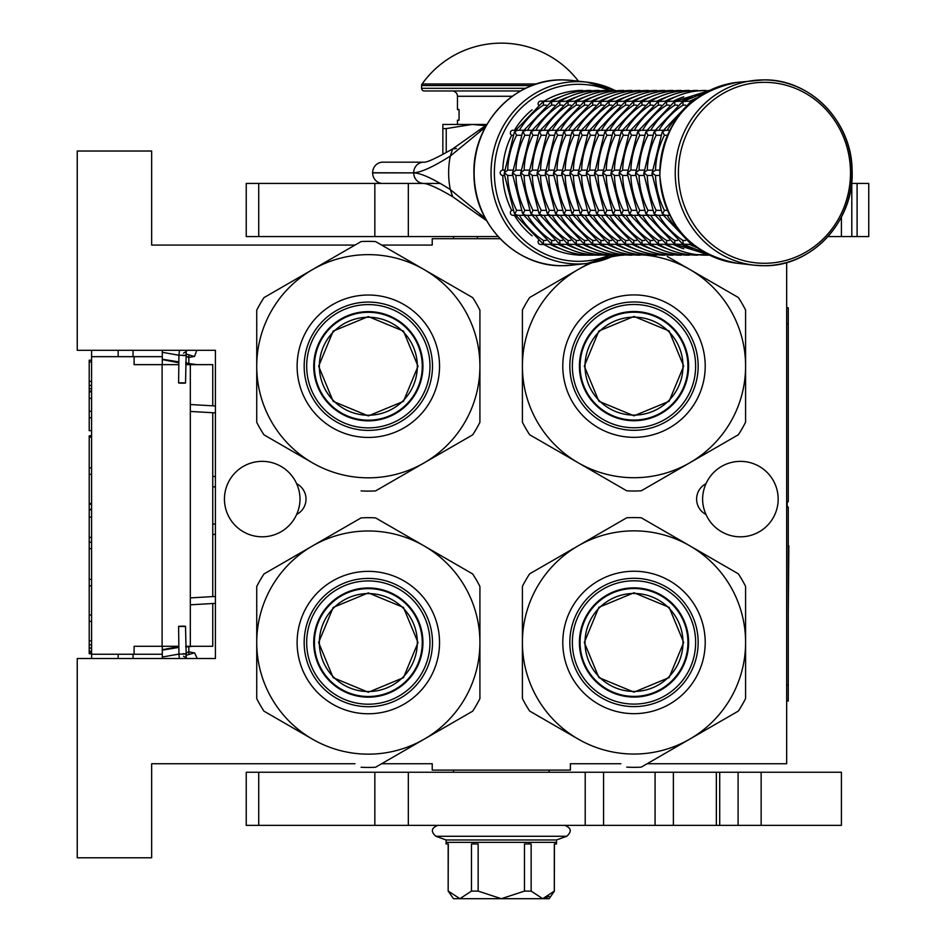 <?xml version="1.0" encoding="UTF-8"?>
<svg xmlns="http://www.w3.org/2000/svg" width="946" height="946" viewBox="0 0 946 946"><rect width="100%" height="100%" fill="white"/><g stroke="black" fill="none" stroke-linecap="round" stroke-linejoin="round"><path stroke-width="1.42" d="M354.998 245.073L151.644 245.073L151.644 151.017L77.253 151.017L77.253 350.292L215.416 350.292L215.416 658.511L77.253 658.511L77.253 857.786L151.644 857.786L151.644 763.729L354.998 763.729M500.079 238.699L432.227 238.699L432.227 245.073L381.664 245.073M647.147 763.729L786.67 763.729L786.67 262.515M381.664 763.729L432.227 763.729L432.227 770.103L570.391 770.103L570.391 763.729L620.86 763.729M740.434 536.82A37.734 37.734 0 0 0 778.168 499.086A37.734 37.734 0 0 0 705.976 483.725C701.483 493.966 701.483 504.206 705.976 514.447A37.734 37.734 0 0 0 740.434 536.82M262.172 461.352A37.734 37.734 0 0 0 224.45 499.086A37.734 37.734 0 0 0 296.642 514.447C301.135 504.206 301.135 493.966 296.642 483.725A37.734 37.734 0 0 0 262.172 461.352M296.642 514.447A17.276 17.276 0 0 0 296.642 483.725M705.976 483.725A17.276 17.276 0 0 0 705.976 514.447M215.416 534.017A10.631 10.631 0 0 1 212.755 534.632M215.416 476.902A10.631 10.631 0 0 0 212.755 476.287M212.755 603.513L212.755 646.284L185.747 646.284M212.755 596.595L212.755 412.74M212.755 405.822L212.755 364.636L185.723 364.636M133.043 356.666L133.043 350.292M133.043 658.511L133.043 654.254M162.274 356.666L91.596 356.666L91.596 654.254L162.274 654.254M91.596 356.666L91.596 350.292L91.596 360.225L89.208 360.225L89.208 361.987L91.596 361.987M91.596 417.754L89.208 417.754L89.208 430.678L91.596 430.678L91.596 435.799L89.208 435.799L89.208 437.147L91.596 437.147M91.596 652.929L89.208 652.929L89.208 653.733L91.596 653.733L91.596 658.511L91.596 654.254M134.107 356.666L134.107 364.636L162.109 364.636L162.109 646.284L134.107 646.284L134.107 654.254M178.818 364.636L162.109 364.636M178.841 646.284L162.109 646.284M91.596 391.892L89.208 391.892L89.208 361.987M91.596 381.38L89.208 381.38M91.596 385.424L89.208 385.424M91.596 388.652L89.208 388.652M91.596 391.076L89.208 391.076M91.596 398.349L89.208 398.349L89.208 391.892M91.596 411.285L89.208 411.285L89.208 398.349M89.208 417.754L89.208 411.285M91.596 467.856L89.208 467.856L89.208 437.147M91.596 474.324L89.208 474.324L89.208 467.856M91.596 503.414L89.208 503.414L89.208 474.324M91.596 509.882L89.208 509.882L89.208 503.414M91.596 517.155L89.208 517.155L89.208 509.882M91.596 537.363L89.208 537.363L89.208 517.155M91.596 542.212L89.208 542.212L89.208 537.363M91.596 579.378L89.208 579.378L89.208 542.212M91.596 548.668L89.208 548.668M91.596 585.846L89.208 585.846L89.208 579.378M91.596 614.947L89.208 614.947L89.208 585.846M91.596 640.809L89.208 640.809L89.208 614.947M91.596 644.841L89.208 644.841L89.208 640.809M91.596 648.081L89.208 648.081L89.208 644.841M91.596 651.309L89.208 651.309L89.208 648.081M89.208 652.929L89.208 651.309M91.596 621.404L89.208 621.404M89.208 509.326L91.596 509.326M162.274 658.511L162.274 646.284M162.274 364.636L162.274 350.292M188.845 654.502L188.845 646.284M188.845 364.636L188.845 354.833M477.399 238.699L477.399 236.571M181.419 626.524C186.232 626.394 186.669 626.264 182.732 626.134C177.919 626.264 177.481 626.394 181.419 626.524L178.617 626.37L178.924 653.958L181.715 654.112C186.528 653.982 186.965 653.852 183.027 653.721M183.536 656.228L186.244 657.801L185.522 626.299L182.732 626.134M194.557 652.929L193.611 653.071L194.557 652.929L197.288 658.511L194.557 652.929L188.845 651.818M162.274 650.139L178.853 647.431M185.759 647.005L192.984 646.284M162.274 657.044L178.924 654.076M185.83 653.662L188.845 651.392M162.274 649.748L178.841 646.579M181.419 382.799C186.232 382.929 186.669 383.071 182.732 383.201C177.919 383.071 177.481 382.929 181.419 382.799L178.617 382.964L178.924 355.377L181.715 355.211C186.528 355.341 186.965 355.483 183.027 355.613M183.536 353.106L186.244 351.534L185.522 383.035L182.732 383.201M194.557 356.394L193.611 356.264L194.557 356.394L196.792 350.292L194.557 356.394L188.845 357.505M162.274 359.196L178.853 361.904M185.759 362.33L188.845 364.115M162.274 352.29L178.924 355.247M185.83 355.672L188.845 357.943M162.274 359.586L178.841 362.756M185.747 363.169L197.135 364.636M368.325 317.253A48.979 48.979 0 0 1 417.316 366.232A48.979 48.979 0 0 1 368.325 415.223A48.979 48.979 0 0 1 319.346 366.232A48.979 48.979 0 0 1 368.325 317.253M422.271 366.232A53.934 53.934 0 0 0 368.325 312.298A53.934 53.934 0 0 0 314.391 366.232A53.934 53.934 0 0 1 368.325 312.298A53.934 53.934 0 0 1 422.271 366.232A53.934 53.934 0 0 1 368.325 420.178A53.934 53.934 0 0 1 314.391 366.232M318.636 366.232L333.193 331.1L368.325 316.555L403.457 331.1L418.014 366.232L403.457 401.364L368.325 415.921L333.193 401.364L318.636 366.232M422.791 366.232A54.466 54.466 0 0 0 368.325 311.766A54.466 54.466 0 0 0 313.859 366.232A54.466 54.466 0 0 1 368.325 311.766A54.466 54.466 0 0 1 422.791 366.232A54.466 54.466 0 0 1 368.325 420.71A54.466 54.466 0 0 1 313.859 366.232A54.466 54.466 0 0 0 368.325 420.71A54.466 54.466 0 0 0 422.791 366.232M361.076 490.903A124.884 124.884 0 0 0 375.586 490.903L424.127 462.878A111.593 111.593 0 0 0 479.918 366.232L479.918 422.283A124.884 124.884 0 0 1 472.669 434.853L424.127 462.878A111.593 111.593 0 0 1 312.535 462.878L263.993 434.853A124.884 124.884 0 0 1 256.733 422.283L256.733 366.232A111.593 111.593 0 0 1 312.535 269.586L361.076 241.573A124.884 124.884 0 0 1 375.586 241.573L472.669 297.612A124.884 124.884 0 0 1 479.918 310.182L479.918 366.232A111.593 111.593 0 0 0 312.535 269.586L263.993 297.612A124.884 124.884 0 0 0 256.733 310.182L256.733 366.232A111.593 111.593 0 0 0 312.535 462.878L310.832 461.896M479.918 334.175L479.918 340.288M479.918 364.127L479.918 368.195M479.918 392.283L479.918 399.437M304.174 366.232A64.162 64.162 0 0 0 368.325 430.395A64.162 64.162 0 0 0 432.488 366.232A64.162 64.162 0 0 0 368.325 302.081A64.162 64.162 0 0 0 304.174 366.232M297.115 366.232A71.21 71.21 0 0 1 368.325 295.022A71.21 71.21 0 0 1 439.535 366.232A71.21 71.21 0 0 1 368.325 437.442A71.21 71.21 0 0 1 297.115 366.232M451.892 446.843L446.607 449.906M425.948 461.825L422.436 463.859M401.577 475.897L395.369 479.48M289.973 449.858L283.776 446.276M256.733 398.301L256.733 392.188M256.733 368.337L256.733 364.281M256.733 340.193L256.733 333.027M284.758 285.621L290.055 282.57M310.714 270.639L314.226 268.617M335.085 256.567L341.281 252.996M396.35 253.563L401.648 256.614M422.306 268.546L425.818 270.568M446.678 282.618L452.886 286.189M368.325 304.588A61.644 61.644 0 0 0 306.681 366.232A61.644 61.644 0 0 0 368.325 427.876A61.644 61.644 0 0 0 429.969 366.232A61.644 61.644 0 0 0 368.325 304.588M368.325 311.636A54.596 54.596 0 0 1 422.933 366.232A54.596 54.596 0 0 1 368.325 420.84A54.596 54.596 0 0 1 313.729 366.232A54.596 54.596 0 0 1 368.325 311.636M368.325 593.58A48.979 48.979 0 0 1 417.316 642.559A48.979 48.979 0 0 1 368.325 691.55A48.979 48.979 0 0 1 319.346 642.559A48.979 48.979 0 0 1 368.325 593.58M422.271 642.559A53.934 53.934 0 0 0 368.325 588.625A53.934 53.934 0 0 0 314.391 642.559A53.934 53.934 0 0 1 368.325 588.625A53.934 53.934 0 0 1 422.271 642.559A53.934 53.934 0 0 1 368.325 696.504A53.934 53.934 0 0 1 314.391 642.559M318.636 642.559L333.193 607.427L368.325 592.882L403.457 607.427L418.014 642.559L403.457 677.703L368.325 692.247L333.193 677.703L318.636 642.559M422.791 642.559A54.466 54.466 0 0 0 368.325 588.093A54.466 54.466 0 0 0 313.859 642.559A54.466 54.466 0 0 1 368.325 588.093A54.466 54.466 0 0 1 422.791 642.559A54.466 54.466 0 0 1 368.325 697.036A54.466 54.466 0 0 1 313.859 642.559A54.466 54.466 0 0 0 368.325 697.036A54.466 54.466 0 0 0 422.791 642.559M361.076 767.23A124.884 124.884 0 0 0 375.586 767.23L424.127 739.204A111.593 111.593 0 0 0 479.918 642.559L479.918 698.609A124.884 124.884 0 0 1 472.669 711.179L424.127 739.204A111.593 111.593 0 0 1 312.535 739.204L263.993 711.179A124.884 124.884 0 0 1 256.733 698.609L256.733 642.559A111.593 111.593 0 0 1 312.535 545.925L361.076 517.9A124.884 124.884 0 0 1 375.586 517.9L472.669 573.95A124.884 124.884 0 0 1 479.918 586.52L479.918 642.559A111.593 111.593 0 0 0 312.535 545.925L263.993 573.95A124.884 124.884 0 0 0 256.733 586.52L256.733 642.559A111.593 111.593 0 0 0 312.535 739.204L310.832 738.235M479.918 610.501L479.918 616.615M479.918 640.466L479.918 644.522M479.918 668.609L479.918 675.763M304.174 642.559A64.162 64.162 0 0 0 368.325 706.721A64.162 64.162 0 0 0 432.488 642.559A64.162 64.162 0 0 0 368.325 578.408A64.162 64.162 0 0 0 304.174 642.559M297.115 642.559A71.21 71.21 0 0 1 368.325 571.36A71.21 71.21 0 0 1 439.535 642.559A71.21 71.21 0 0 1 368.325 713.769A71.21 71.21 0 0 1 297.115 642.559M451.892 723.17L446.607 726.232M425.948 738.152L422.436 740.186M401.577 752.224L395.369 755.807M289.973 726.185L283.776 722.602M256.733 674.628L256.733 668.515M256.733 644.664L256.733 640.608M256.733 616.52L256.733 609.366M284.758 561.959L290.055 558.897M310.714 546.977L314.226 544.943M335.085 532.905L341.281 529.322M396.35 529.89L401.648 532.941M422.306 544.872L425.818 546.894M446.678 558.944L452.886 562.527M368.325 580.927A61.644 61.644 0 0 0 306.681 642.559A61.644 61.644 0 0 0 368.325 704.202A61.644 61.644 0 0 0 429.969 642.559A61.644 61.644 0 0 0 368.325 580.927M368.325 587.963A54.596 54.596 0 0 1 422.933 642.559A54.596 54.596 0 0 1 368.325 697.167A54.596 54.596 0 0 1 313.729 642.559A54.596 54.596 0 0 1 368.325 587.963M633.997 317.147A48.979 48.979 0 0 1 682.988 366.126A48.979 48.979 0 0 1 633.997 415.105A48.979 48.979 0 0 1 585.018 366.126A48.979 48.979 0 0 1 633.997 317.147M687.931 366.126A53.934 53.934 0 0 0 633.997 312.192A53.934 53.934 0 0 0 580.064 366.126A53.934 53.934 0 0 1 633.997 312.192A53.934 53.934 0 0 1 687.931 366.126A53.934 53.934 0 0 1 633.997 420.059A53.934 53.934 0 0 1 580.064 366.126M584.309 366.126L598.865 330.994L633.997 316.437L669.129 330.994L683.686 366.126L669.129 401.258L633.997 415.814L598.865 401.258L584.309 366.126M688.463 366.126A54.466 54.466 0 0 0 633.997 311.66A54.466 54.466 0 0 0 579.531 366.126A54.466 54.466 0 0 1 633.997 311.66A54.466 54.466 0 0 1 688.463 366.126A54.466 54.466 0 0 1 633.997 420.592A54.466 54.466 0 0 1 579.531 366.126A54.466 54.466 0 0 0 633.997 420.592A54.466 54.466 0 0 0 688.463 366.126M576.504 461.79L626.737 490.797A124.884 124.884 0 0 0 641.258 490.797L689.8 462.771A111.593 111.593 0 0 0 745.59 366.126L745.59 422.176A124.884 124.884 0 0 1 738.341 434.746L689.8 462.771A111.593 111.593 0 0 1 578.207 462.771L529.665 434.746A124.884 124.884 0 0 1 522.405 422.176L522.405 366.126A111.593 111.593 0 0 1 578.207 269.48L589.086 263.201M745.59 334.056L745.59 340.17M745.59 364.021L745.59 368.077M745.59 392.164L745.59 399.33M745.59 310.075L745.59 366.126A111.593 111.593 0 0 0 689.8 269.48L738.341 297.505A124.884 124.884 0 0 1 745.59 310.075M569.835 366.126A64.162 64.162 0 0 0 633.997 430.288A64.162 64.162 0 0 0 698.16 366.126A64.162 64.162 0 0 0 633.997 301.963A64.162 64.162 0 0 0 569.835 366.126M562.787 366.126A71.21 71.21 0 0 1 633.997 294.916A71.21 71.21 0 0 1 705.208 366.126A71.21 71.21 0 0 1 633.997 437.336A71.21 71.21 0 0 1 562.787 366.126M626.737 490.797L578.207 462.771A111.593 111.593 0 0 1 522.405 366.126L522.405 310.075A124.884 124.884 0 0 1 529.665 297.505L578.207 269.48A111.593 111.593 0 0 1 591.983 262.74M717.565 446.737L712.267 449.788M691.621 461.719L688.097 463.741M667.237 475.791L661.041 479.374M555.645 449.752L549.449 446.169M522.405 398.195L522.405 392.082M522.405 368.231L522.405 364.175M522.405 340.087L522.405 332.921M550.43 285.515L555.728 282.464M576.374 270.532L579.898 268.51M645.941 255.172A111.593 111.593 0 0 1 689.8 269.48L667.32 256.508M687.979 268.428L691.491 270.461M712.35 282.499L718.546 286.082M622.054 255.172A111.593 111.593 0 0 0 611.412 256.839M633.997 304.482A61.644 61.644 0 0 0 572.354 366.126A61.644 61.644 0 0 0 633.997 427.769A61.644 61.644 0 0 0 695.641 366.126A61.644 61.644 0 0 0 633.997 304.482M633.997 311.53A54.596 54.596 0 0 1 688.605 366.126A54.596 54.596 0 0 1 633.997 420.722A54.596 54.596 0 0 1 579.401 366.126A54.596 54.596 0 0 1 633.997 311.53M633.997 593.473A48.979 48.979 0 0 1 682.988 642.452A48.979 48.979 0 0 1 633.997 691.443A48.979 48.979 0 0 1 585.018 642.452A48.979 48.979 0 0 1 633.997 593.473M687.931 642.452A53.934 53.934 0 0 0 633.997 588.518A53.934 53.934 0 0 0 580.064 642.452A53.934 53.934 0 0 1 633.997 588.518A53.934 53.934 0 0 1 687.931 642.452A53.934 53.934 0 0 1 633.997 696.386A53.934 53.934 0 0 1 580.064 642.452M584.309 642.452L598.865 607.32L633.997 592.764L669.129 607.32L683.686 642.452L669.129 677.584L633.997 692.141L598.865 677.584L584.309 642.452M688.463 642.452A54.466 54.466 0 0 0 633.997 587.986A54.466 54.466 0 0 0 579.531 642.452A54.466 54.466 0 0 1 633.997 587.986A54.466 54.466 0 0 1 688.463 642.452A54.466 54.466 0 0 1 633.997 696.918A54.466 54.466 0 0 1 579.531 642.452A54.466 54.466 0 0 0 633.997 696.918A54.466 54.466 0 0 0 688.463 642.452M626.737 767.123A124.884 124.884 0 0 0 641.258 767.123L689.8 739.098A111.593 111.593 0 0 0 745.59 642.452L745.59 698.503A124.884 124.884 0 0 1 738.341 711.073L689.8 739.098A111.593 111.593 0 0 1 578.207 739.098L529.665 711.073A124.884 124.884 0 0 1 522.405 698.503L522.405 642.452A111.593 111.593 0 0 1 578.207 545.807L626.737 517.781A124.884 124.884 0 0 1 641.258 517.781L738.341 573.832A124.884 124.884 0 0 1 745.59 586.402L745.59 642.452A111.593 111.593 0 0 0 578.207 545.807L529.665 573.832A124.884 124.884 0 0 0 522.405 586.402L522.405 642.452A111.593 111.593 0 0 0 578.207 739.098L576.504 738.117M745.59 610.395L745.59 616.496M745.59 640.347L745.59 644.415M745.59 668.503L745.59 675.657M569.835 642.452A64.162 64.162 0 0 0 633.997 706.615A64.162 64.162 0 0 0 698.16 642.452A64.162 64.162 0 0 0 633.997 578.29A64.162 64.162 0 0 0 569.835 642.452M562.787 642.452A71.21 71.21 0 0 1 633.997 571.242A71.21 71.21 0 0 1 705.208 642.452A71.21 71.21 0 0 1 633.997 713.662A71.21 71.21 0 0 1 562.787 642.452M717.565 723.063L712.267 726.126M691.621 738.046L688.097 740.079M667.237 752.117L661.041 755.7M555.645 726.079L549.449 722.496M522.405 674.522L522.405 668.408M522.405 644.557L522.405 640.501M522.405 616.414L522.405 609.248M550.43 561.841L555.728 558.79M576.374 546.859L579.898 544.837M600.757 532.787L606.954 529.204M662.023 529.784L667.32 532.835M687.979 544.754L691.491 546.788M712.35 558.838L718.546 562.409M633.997 580.809A61.644 61.644 0 0 0 572.354 642.452A61.644 61.644 0 0 0 633.997 704.096A61.644 61.644 0 0 0 695.641 642.452A61.644 61.644 0 0 0 633.997 580.809M633.997 587.856A54.596 54.596 0 0 1 688.605 642.452A54.596 54.596 0 0 1 633.997 697.06A54.596 54.596 0 0 1 579.401 642.452A54.596 54.596 0 0 1 633.997 587.856M841.408 217.131L841.408 236.571L868.747 236.571L868.747 183.429L857.088 183.429L857.088 236.571M408.329 236.571L246.232 236.571L246.232 183.429L408.329 183.429L408.329 236.571L498.104 236.571M827.987 236.571L841.408 236.571M408.329 183.429L440.127 183.429M851.542 183.429L857.088 183.429M453.477 772.232L453.477 770.103M549.129 772.232L549.129 770.103M453.477 238.699L453.477 236.571M382.692 183.429A10.572 10.063 -90 0 1 372.641 172.87L372.641 172.751A10.572 10.063 -90 0 1 382.692 162.18L423.749 162.18A10.572 10.063 90 0 0 413.698 172.74C420.816 172.55 433.02 166.993 450.308 156.078L485.357 127.202M485.369 218.408L450.308 189.531C433.091 178.628 420.887 173.083 413.698 172.87L372.641 172.751M456.492 148.569L452.649 148.912L480.935 128.857L480.012 131.328M486.587 220.619L480.935 216.752A10.572 4.387 -53.8 0 1 480.012 214.281M446.24 152.554L446.24 128.585L472.078 124.446L485.605 125.629M442.858 154.423L442.858 128.585L446.24 128.585M486.906 124.446L442.858 124.446L442.858 128.585M841.408 772.232L841.408 825.361L655.07 825.361L655.07 772.232L841.408 772.232M408.329 825.361L246.232 825.361L246.232 772.232L408.329 772.232L408.329 825.361L655.07 825.361M408.329 772.232L655.07 772.232M693.051 101.116L691.278 101.47L690.675 103.138M669.78 130.288L665.499 130.288L662.602 131.624L664.388 135.278A79.712 75.81 90 0 0 655.495 170.15L652.101 172.811L655.495 175.459A79.712 75.81 90 0 0 664.388 210.343L662.602 213.985L665.499 215.321L669.78 215.321M667.45 135.278L664.388 135.278M659.776 175.459L655.46 175.459M659.776 170.15L655.46 170.15M690.675 242.472L691.278 244.139L693.051 244.494M685.696 105.136L682.977 105.136A79.712 75.81 90 0 0 658.924 130.288M690.722 101.778L692.129 101.116M691.798 101.116L683.059 101.47L682.965 105.101M663.241 130.288L657.281 130.288L654.396 131.624L656.169 135.278A79.712 75.81 90 0 0 647.289 170.15L643.895 172.811L647.289 175.459A79.712 75.81 90 0 0 656.169 210.343L654.396 213.985L657.281 215.321L663.241 215.321M660.592 135.278L656.169 135.278M662.094 132.357L664.08 130.288M652.019 175.459L647.241 175.459M664.08 215.321L662.117 213.299L651.983 173.638L662.117 132.31M652.019 170.15L647.241 170.15M692.129 244.494L690.722 243.843M658.924 215.321A79.712 75.81 90 0 0 682.977 240.473L683.059 244.139L691.798 244.494M683.591 101.116L674.853 101.47L674.77 105.136A79.712 75.81 90 0 0 650.718 130.288M677.49 105.136L674.77 105.136M682.504 101.778L683.923 101.116M652.385 135.278L647.963 135.278A79.712 75.81 90 0 0 639.07 170.15L635.688 172.811L639.07 175.459A79.712 75.81 90 0 0 647.963 210.343L646.177 213.985L649.074 215.321L655.022 215.321M653.875 132.357L655.874 130.288M655.022 130.288L649.074 130.288L646.177 131.624L647.927 135.254M643.812 175.459L639.035 175.459M655.874 215.321L653.899 213.299L643.765 173.638L653.899 132.31M643.812 170.15L639.035 170.15M683.923 244.494L682.504 243.843M650.718 215.321A79.712 75.81 90 0 0 674.77 240.473L674.853 244.139L683.591 244.494M675.385 101.116L666.646 101.47L666.563 105.136A79.712 75.81 90 0 0 642.5 130.288M669.283 105.136L666.563 105.136M674.297 101.778L675.716 101.116M644.179 135.278L639.756 135.278A79.712 75.81 90 0 0 630.864 170.15L627.47 172.811L630.864 175.459A79.712 75.81 90 0 0 639.756 210.343L637.971 213.985L640.868 215.321L646.816 215.321M645.669 132.357L647.667 130.288M646.816 130.288L640.868 130.288L637.971 131.624L639.721 135.254M709.618 90.438L704.746 91.017M635.594 175.459L630.828 175.459M647.667 215.321L645.692 213.299L635.558 173.638L645.692 132.31M635.594 170.15L630.828 170.15M675.716 244.494L674.297 243.843M642.5 215.321A79.712 75.81 90 0 0 666.563 240.473L666.646 244.139L675.385 244.494M704.746 254.592L578.55 255.172A2.661 2.531 90 0 1 577.663 255.006M661.065 105.136L658.345 105.136A79.712 75.81 90 0 0 634.293 130.288M666.09 101.778L667.498 101.116M667.167 101.116L658.428 101.47L658.333 105.101M635.96 135.278L631.538 135.278A79.712 75.81 90 0 0 622.657 170.15L619.263 172.811L622.657 175.459A79.712 75.81 90 0 0 631.538 210.343L629.764 213.985L632.649 215.321L638.597 215.321M637.462 132.357L639.449 130.288M638.597 130.288L632.649 130.288L629.764 131.624L631.502 135.254M666.883 101.293C678.956 94.115 691.928 90.509 705.811 90.438L696.528 91.017M627.387 175.459L622.61 175.459M639.449 215.321L637.486 213.299L627.352 173.638L637.486 132.31M627.387 170.15L622.61 170.15M667.498 244.494L666.09 243.843M634.293 215.321A79.712 75.81 90 0 0 658.345 240.473L658.428 244.139L667.167 244.494M696.528 254.592L697.604 255.172C683.722 255.113 670.749 251.494 658.676 244.316L657.872 243.843M652.858 105.136L650.139 105.136A79.712 75.81 90 0 0 626.086 130.288M657.872 101.778L659.291 101.116M658.96 101.116L650.221 101.47L650.115 105.101M630.391 130.288L624.443 130.288L621.546 131.624L623.331 135.278A79.712 75.81 90 0 0 614.439 170.15L611.057 172.811L614.439 175.459A79.712 75.81 90 0 0 623.331 210.343L621.546 213.985L624.443 215.321L630.391 215.321M627.754 135.278L623.331 135.278M629.244 132.357L631.242 130.288M658.676 101.293C670.749 94.115 683.722 90.509 697.604 90.438L688.321 91.017M619.181 175.459L614.403 175.459M631.242 215.321L629.267 213.299L619.133 173.638L629.267 132.31M619.181 170.15L614.403 170.15M659.291 244.494L658.676 244.328M626.086 215.321A79.712 75.81 90 0 0 650.139 240.473L650.221 244.139L658.96 244.494M688.321 254.592L689.386 255.172C675.515 255.113 662.531 251.494 650.458 244.316L649.666 243.843M644.652 105.136L641.932 105.136A79.712 75.81 90 0 0 617.868 130.288M649.666 101.778L651.085 101.116M650.753 101.116L642.015 101.47L641.908 105.101M622.184 130.288L616.236 130.288L613.339 131.624L615.125 135.278A79.712 75.81 90 0 0 606.232 170.15L602.839 172.811L606.232 175.459A79.712 75.81 90 0 0 615.125 210.343L613.339 213.985L616.236 215.321L622.184 215.321M619.547 135.278L615.125 135.278M621.037 132.357L623.036 130.288M650.458 101.293C662.531 94.115 675.515 90.509 689.386 90.438L680.115 91.017M610.962 175.459L606.197 175.459M623.036 215.321L621.061 213.299L610.927 173.638L621.061 132.31M610.962 170.15L606.197 170.15M651.085 244.494L650.458 244.328M617.868 215.321A79.712 75.81 90 0 0 641.932 240.473L642.015 244.139L650.753 244.494M680.115 254.592L681.179 255.172C667.297 255.113 654.325 251.494 642.251 244.316L641.459 243.843M636.433 105.136L633.714 105.136A79.712 75.81 90 0 0 609.662 130.288M641.459 101.778L642.866 101.116M642.535 101.116L633.796 101.47L633.702 105.101M613.966 130.288L608.018 130.288L605.133 131.624L606.906 135.278A79.712 75.81 90 0 0 598.026 170.15L594.632 172.811L598.026 175.459A79.712 75.81 90 0 0 606.906 210.343L605.133 213.985L608.018 215.321L613.966 215.321M611.329 135.278L606.906 135.278M612.831 132.357L614.817 130.288M642.251 101.293C654.325 94.115 667.297 90.509 681.179 90.438L671.897 91.017M602.756 175.459L597.978 175.459M614.817 215.321L612.854 213.299L602.72 173.638L612.854 132.31M602.756 170.15L597.978 170.15M642.866 244.494L642.251 244.328M609.662 215.321A79.712 75.81 90 0 0 633.714 240.473L633.796 244.139L642.535 244.494M671.897 254.592L672.973 255.172C659.09 255.113 646.118 251.494 634.045 244.316L633.241 243.843M628.227 105.136L625.507 105.136A79.712 75.81 90 0 0 601.455 130.288M633.241 101.778L634.66 101.116M634.328 101.116L625.59 101.47L625.483 105.101M605.759 130.288L599.811 130.288L596.914 131.624L598.7 135.278A79.712 75.81 90 0 0 589.807 170.15L586.425 172.811L589.807 175.459A79.712 75.81 90 0 0 598.7 210.343L596.914 213.985L599.811 215.321L605.759 215.321M603.122 135.278L598.7 135.278M604.612 132.357L606.611 130.288M634.045 101.293C646.118 94.115 659.09 90.509 672.973 90.438L663.69 91.017M594.549 175.459L589.772 175.459M606.611 215.321L604.636 213.299L594.502 173.638L604.636 132.31M594.549 170.15L589.772 170.15M634.66 244.494L634.045 244.328M601.455 215.321A79.712 75.81 90 0 0 625.507 240.473L625.59 244.139L634.328 244.494M663.69 254.592L664.754 255.172C650.883 255.113 637.9 251.494 625.826 244.316L625.034 243.843M626.122 101.116L617.383 101.47L617.3 105.136A79.712 75.81 90 0 0 593.237 130.288M620.008 105.136L617.3 105.136M625.034 101.778L626.453 101.116M594.916 135.278L590.493 135.278A79.712 75.81 90 0 0 581.601 170.15L578.207 172.811L581.601 175.459A79.712 75.81 90 0 0 590.493 210.343L588.708 213.985L591.605 215.321L597.553 215.321M596.406 132.357L598.404 130.288M597.553 130.288L591.605 130.288L588.708 131.624L590.458 135.254M625.826 101.293C637.9 94.115 650.883 90.509 664.754 90.438L655.483 91.017M586.331 175.459L581.554 175.459M598.404 215.321L596.429 213.299L586.295 173.638L596.429 132.31M586.331 170.15L581.554 170.15M626.453 244.494L625.826 244.328M593.237 215.321A79.712 75.81 90 0 0 617.3 240.473L617.383 244.139L626.122 244.494M655.483 254.592L656.548 255.172C642.665 255.113 629.693 251.494 617.62 244.316L616.827 243.843M617.904 101.116L609.165 101.47L609.082 105.136A79.712 75.81 90 0 0 585.03 130.288M611.802 105.136L609.082 105.136M616.827 101.778L618.235 101.116M586.697 135.278L582.275 135.278A79.712 75.81 90 0 0 573.394 170.15L570 172.811L573.394 175.459A79.712 75.81 90 0 0 582.275 210.343L580.501 213.985L583.386 215.321L589.334 215.321M588.199 132.357L590.186 130.288M589.334 130.288L583.386 130.288L580.501 131.624L582.239 135.254M617.62 101.293C629.693 94.115 642.665 90.509 656.548 90.438L647.265 91.017M578.124 175.459L573.347 175.459M590.186 215.321L588.223 213.299L578.089 173.638L588.223 132.31M578.124 170.15L573.347 170.15M618.235 244.494L617.62 244.328M585.03 215.321A79.712 75.81 90 0 0 609.082 240.473L609.165 244.139L617.904 244.494M647.265 254.592L648.341 255.172C634.459 255.113 621.487 251.494 609.413 244.316L608.609 243.843M609.697 101.116L600.958 101.47L600.876 105.136A79.712 75.81 90 0 0 576.824 130.288M603.595 105.136L600.876 105.136M608.609 101.778L610.028 101.116M578.491 135.278L574.068 135.278A79.712 75.81 90 0 0 565.176 170.15L561.794 172.811L565.176 175.459A79.712 75.81 90 0 0 574.068 210.343L572.283 213.985L575.18 215.321L581.128 215.321M579.981 132.357L581.979 130.288M581.128 130.288L575.18 130.288L572.283 131.624L574.033 135.254M609.413 101.293C621.487 94.115 634.459 90.509 648.341 90.438L639.058 91.017M569.906 175.459L565.14 175.459M581.979 215.321L580.004 213.299L569.87 173.638L580.004 132.31M569.906 170.15L565.14 170.15M610.028 244.494L609.413 244.328M576.824 215.321A79.712 75.81 90 0 0 600.876 240.473L600.958 244.139L609.697 244.494M639.058 254.592L640.123 255.172C626.252 255.113 613.268 251.494 601.195 244.316L600.403 243.843M595.377 105.136L592.669 105.136A79.712 75.81 90 0 0 568.605 130.288M600.403 101.778L601.822 101.116M601.49 101.116L592.752 101.47L592.645 105.101M572.921 130.288L566.973 130.288L564.076 131.624L565.862 135.278A79.712 75.81 90 0 0 556.969 170.15L553.576 172.811L556.969 175.459A79.712 75.81 90 0 0 565.862 210.343L564.076 213.985L566.973 215.321L572.921 215.321M570.284 135.278L565.862 135.278M571.774 132.357L573.773 130.288M601.195 101.293C613.268 94.115 626.252 90.509 640.123 90.438L630.852 91.017M561.699 175.459L556.922 175.459M573.773 215.321L571.798 213.299L561.664 173.638L571.798 132.31M561.699 170.15L556.922 170.15M601.822 244.494L601.195 244.328M568.605 215.321A79.712 75.81 90 0 0 592.669 240.473L592.752 244.139L601.49 244.494M630.852 254.592L631.916 255.172C618.034 255.113 605.062 251.494 592.988 244.316L592.196 243.843M587.17 105.136L584.451 105.136A79.712 75.81 90 0 0 560.399 130.288M592.196 101.778L593.603 101.116M593.272 101.116L584.533 101.47L584.439 105.101M564.703 130.288L558.755 130.288L555.87 131.624L557.643 135.278A79.712 75.81 90 0 0 548.763 170.15L545.369 172.811L548.763 175.459A79.712 75.81 90 0 0 557.643 210.343L555.87 213.985L558.755 215.321L564.703 215.321M562.066 135.278L557.643 135.278M563.568 132.357L565.554 130.288M592.988 101.293C605.062 94.115 618.034 90.509 631.916 90.438L622.634 91.017M553.493 175.459L548.715 175.459M565.554 215.321L563.591 213.299L553.457 173.638L563.591 132.31M553.493 170.15L548.715 170.15M593.603 244.494L592.988 244.328M560.399 215.321A79.712 75.81 90 0 0 584.451 240.473L584.533 244.139L593.272 244.494M622.634 254.592L623.71 255.172C609.827 255.113 596.855 251.494 584.782 244.316L583.978 243.843M578.964 105.136L576.244 105.136A79.712 75.81 90 0 0 552.192 130.288M583.978 101.778L585.397 101.116M585.066 101.116L576.327 101.47L576.22 105.101M556.496 130.288L550.548 130.288L547.651 131.624L549.437 135.278A79.712 75.81 90 0 0 540.544 170.15L537.162 172.811L540.544 175.459A79.712 75.81 90 0 0 549.437 210.343L547.651 213.985L550.548 215.321L556.496 215.321M553.859 135.278L549.437 135.278M555.349 132.357L557.348 130.288M584.782 101.293C596.855 94.115 609.827 90.509 623.71 90.438L614.427 91.017M545.274 175.459L540.509 175.459M557.348 215.321L555.373 213.299L545.239 173.638L555.373 132.31M545.274 170.15L540.509 170.15M585.397 244.494L584.782 244.328M552.192 215.321A79.712 75.81 90 0 0 576.244 240.473L576.327 244.139L585.066 244.494M614.427 254.592L615.491 255.172C601.621 255.113 588.637 251.494 576.563 244.316L575.771 243.843M575.771 101.778L576.563 101.293C588.637 94.115 601.621 90.509 615.491 90.438L606.22 91.017M570.745 105.136L568.038 105.136A79.712 75.81 90 0 0 543.974 130.288M576.563 101.293L577.19 101.116M576.859 101.116L568.12 101.47L568.014 105.101M548.29 130.288L542.342 130.288L539.445 131.624L541.23 135.278A79.712 75.81 90 0 0 532.338 170.15L528.944 172.811L532.338 175.459A79.712 75.81 90 0 0 541.23 210.343L539.445 213.985L542.342 215.321L548.29 215.321M545.653 135.278L541.23 135.278M547.143 132.357L549.141 130.288M537.068 175.459L532.291 175.459M549.141 215.321L547.166 213.299L537.032 173.638L547.166 132.31M537.068 170.15L532.291 170.15M577.19 244.494L576.563 244.328M543.974 215.321A79.712 75.81 90 0 0 568.038 240.473L568.12 244.139L576.859 244.494M606.22 254.592L607.285 255.172C593.402 255.113 580.43 251.494 568.357 244.316L567.565 243.843M567.565 101.778L568.357 101.293C580.43 94.115 593.402 90.509 607.285 90.438L598.002 91.017M562.539 105.136L559.819 105.136A79.712 75.81 90 0 0 535.767 130.288M568.357 101.293L568.972 101.116M568.641 101.116L559.902 101.47L559.796 105.101M540.071 130.288L534.123 130.288L531.226 131.624L533.012 135.278A79.712 75.81 90 0 0 524.131 170.15L520.738 172.811L524.131 175.459A79.712 75.81 90 0 0 533.012 210.343L531.226 213.985L534.123 215.321L540.071 215.321M537.434 135.278L533.012 135.278M538.936 132.357L540.923 130.288M528.861 175.459L524.084 175.459M540.923 215.321L538.96 213.299L528.826 173.638L538.96 132.31M528.861 170.15L524.084 170.15M568.972 244.494L568.357 244.328M535.767 215.321A79.712 75.81 90 0 0 559.819 240.473L559.902 244.139L568.641 244.494M598.002 254.592L599.078 255.172C585.196 255.113 572.224 251.494 560.15 244.316L559.346 243.843M559.346 101.778L560.15 101.293C572.224 94.115 585.196 90.509 599.078 90.438L589.796 91.017M560.434 101.116L551.695 101.47L551.613 105.136A79.712 75.81 90 0 0 527.561 130.288M554.332 105.136L551.613 105.136M560.15 101.293L560.765 101.116M529.228 135.278L524.805 135.278A79.712 75.81 90 0 0 515.913 170.15L512.531 172.811L515.913 175.459A79.712 75.81 90 0 0 524.805 210.343L523.02 213.985L525.917 215.321L531.865 215.321M530.718 132.357L532.716 130.288M531.865 130.288L525.917 130.288L523.02 131.624L524.77 135.254M520.643 175.459L515.877 175.459M532.716 215.321L530.741 213.299L520.607 173.638L530.741 132.31M520.643 170.15L515.877 170.15M560.765 244.494L560.15 244.328M527.561 215.321A79.712 75.81 90 0 0 551.613 240.473L551.695 244.139L560.434 244.494M589.796 254.592L590.86 255.172C576.989 255.113 564.005 251.494 551.932 244.316L551.14 243.843M551.14 101.778L551.932 101.293C564.005 94.115 576.989 90.509 590.86 90.438L581.577 91.017M552.216 101.116L543.489 101.47L543.406 105.136A79.712 75.81 90 0 0 519.342 130.288M546.114 105.136L543.406 105.136M551.932 101.293L552.559 101.116M521.01 135.278L516.599 135.278A79.712 75.81 90 0 0 507.706 170.15L504.313 172.811L507.706 175.459A79.712 75.81 90 0 0 516.599 210.343L514.813 213.985L517.699 215.321L523.658 215.321M522.511 132.357L524.51 130.288M523.658 130.288L517.699 130.288L514.813 131.624L516.551 135.254M512.436 175.459L507.659 175.459M524.51 215.321L522.535 213.299L512.401 173.638L522.535 132.31M512.436 170.15L507.659 170.15M552.559 244.494L551.932 244.328M519.342 215.321A79.712 75.81 90 0 0 543.406 240.473L543.489 244.139L552.216 244.494M581.577 254.592L582.653 255.172C568.771 255.113 555.799 251.494 543.725 244.316L542.933 243.843M542.933 101.778L543.725 101.293C555.799 94.115 568.771 90.509 582.653 90.438L578.55 90.438A2.661 2.531 90 0 0 577.663 90.603M543.725 101.293L544.34 101.116M544.009 101.116L540.639 101.116A2.661 2.531 90 0 0 538.321 104.84M515.44 130.288L512.898 130.288A2.661 2.531 90 0 0 511.668 135.278L512.803 135.278M514.305 132.357L516.291 130.288M504.23 175.459L502.74 175.459A2.661 2.531 90 0 1 500.209 172.811A2.661 2.531 90 0 1 502.74 170.15L504.23 170.15M516.291 215.321L514.328 213.299L504.194 173.638L514.328 132.31M512.803 210.343L511.668 210.343A2.661 2.531 90 0 0 512.898 215.321L515.44 215.321M544.34 244.494L543.725 244.328M538.321 240.769A2.661 2.531 90 0 0 540.639 244.494L544.009 244.494M532.113 235.814A79.712 75.81 -90 0 1 514.423 215.321M511.668 210.343A79.712 75.81 -90 0 1 502.775 175.459M502.775 170.15A79.712 75.81 -90 0 1 511.668 135.278M514.423 130.288A79.712 75.81 -90 0 1 532.113 109.795M550.324 244.494A79.712 75.81 90 0 0 560.6 248.798M516.599 210.343L521.01 210.343M550.324 101.116A79.712 75.81 -90 0 1 560.6 96.811M546.114 240.473L543.406 240.473M558.542 244.494A79.712 75.81 90 0 0 568.818 248.798M524.805 210.343L529.228 210.343M558.542 101.116A79.712 75.81 -90 0 1 568.818 96.811M554.332 240.473L551.613 240.473M566.749 244.494A79.712 75.81 90 0 0 577.025 248.798M566.749 101.116A79.712 75.81 -90 0 1 577.025 96.811M562.539 240.473L559.819 240.473M537.434 210.343L533.012 210.343M574.955 244.494A79.712 75.81 90 0 0 585.231 248.798M574.955 101.116A79.712 75.81 -90 0 1 585.231 96.811M570.745 240.473L568.038 240.473M545.653 210.343L541.23 210.343M583.174 244.494A79.712 75.81 90 0 0 593.449 248.798M593.449 96.811A79.712 75.81 90 0 0 583.174 101.116M578.964 240.473L576.244 240.473M553.859 210.343L549.437 210.343M591.38 244.494A79.712 75.81 90 0 0 601.656 248.798M591.38 101.116A79.712 75.81 -90 0 1 601.656 96.811M587.17 240.473L584.451 240.473M562.066 210.343L557.643 210.343M599.587 244.494A79.712 75.81 90 0 0 609.863 248.798M609.863 96.811A79.712 75.81 90 0 0 599.587 101.116M595.377 240.473L592.669 240.473M570.284 210.343L565.862 210.343M607.805 244.494A79.712 75.81 90 0 0 618.081 248.798M574.068 210.343L578.491 210.343M607.805 101.116A79.712 75.81 -90 0 1 618.081 96.811M603.595 240.473L600.876 240.473M616.012 244.494A79.712 75.81 90 0 0 626.287 248.798M582.275 210.343L586.697 210.343M616.012 101.116A79.712 75.81 -90 0 1 626.287 96.811M611.802 240.473L609.082 240.473M624.218 244.494A79.712 75.81 90 0 0 634.494 248.798M590.493 210.343L594.916 210.343M624.218 101.116A79.712 75.81 -90 0 1 634.494 96.811M620.008 240.473L617.3 240.473M632.436 244.494A79.712 75.81 90 0 0 642.712 248.798M632.436 101.116A79.712 75.81 -90 0 1 642.712 96.811M628.227 240.473L625.507 240.473M603.122 210.343L598.7 210.343M640.643 244.494A79.712 75.81 90 0 0 650.919 248.798M650.919 96.811A79.712 75.81 90 0 0 640.643 101.116M636.433 240.473L633.714 240.473M611.329 210.343L606.906 210.343M648.861 244.494A79.712 75.81 90 0 0 659.125 248.798M648.861 101.116A79.712 75.81 -90 0 1 659.125 96.811M644.652 240.473L641.932 240.473M619.547 210.343L615.125 210.343M657.068 244.494A79.712 75.81 90 0 0 667.344 248.798M667.344 96.811A79.712 75.81 90 0 0 657.068 101.116M652.858 240.473L650.139 240.473M627.754 210.343L623.331 210.343M665.275 244.494A79.712 75.81 90 0 0 675.55 248.798M631.538 210.343L635.96 210.343M665.275 101.116A79.712 75.81 -90 0 1 675.55 96.811M661.065 240.473L658.345 240.473M673.493 244.494A79.712 75.81 90 0 0 683.757 248.798M639.756 210.343L644.179 210.343M673.493 101.116A79.712 75.81 -90 0 1 683.757 96.811M669.283 240.473L666.563 240.473M681.699 244.494A79.712 75.81 90 0 0 691.975 248.798M647.963 210.343L652.385 210.343M681.699 101.116A79.712 75.81 -90 0 1 691.975 96.811M677.49 240.473L674.77 240.473M689.906 244.494A79.712 75.81 90 0 0 697.32 247.781M697.32 97.828A79.712 75.81 90 0 0 689.906 101.116M685.696 240.473L682.977 240.473M660.592 210.343L656.169 210.343M667.131 215.321A79.712 75.81 90 0 0 680.919 232.397M680.919 113.213A79.712 75.81 90 0 0 667.131 130.288M667.45 210.343L664.388 210.343M554.451 891.108L549.129 898.7L453.477 898.7L448.168 891.108L448.309 843.962L446.086 843.962L446.086 842.366L556.52 842.366L556.532 843.962L554.309 843.962L554.309 891.108L554.451 843.962M554.309 891.108L542.72 898.7L531.144 891.108L524.474 891.108L501.309 898.7L478.144 891.108L471.475 891.108L459.886 898.7L448.309 891.108M566.689 836.276L435.929 836.276L446.098 839.977L556.52 839.977L566.689 836.276C571.999 831.593 571.36 827.951 564.762 825.361M459.283 898.676L459.886 898.7M473.698 842.366L473.698 843.962L471.475 843.962L471.475 891.108M455.452 842.366L464.32 842.366M473.698 843.962L478.144 843.962L478.144 891.108M528.92 842.366L528.92 843.962L524.474 843.962L524.474 891.108M510.178 842.366L492.44 842.366M528.92 843.962L531.144 843.962L531.144 891.108M538.286 842.366L547.166 842.366M543.323 898.676L549.023 896.37M536.512 83.981L422.093 83.981A97.249 97.249 0 0 1 578.455 81.179M532.137 85.53L421.597 85.53A2.661 2.661 111.6 0 1 422.093 83.981M421.597 85.53L421.597 88.309A2.661 2.661 41.4 0 0 424.257 90.97L485.18 90.97M520.572 90.97L424.257 90.97M503.639 90.97L517.45 90.97M457.462 124.446L457.462 120.201L459.058 120.201L459.058 109.57L457.462 109.57L457.462 96.279A5.309 5.309 130.3 0 0 452.153 90.97M786.67 307.781L788.266 307.781L788.266 501.747L787.202 501.747L787.202 507.056L788.266 507.056L788.266 701.021L786.67 701.021M788.846 545.818L788.266 612.677M788.266 615.929L788.266 630.734M215.416 486.859L212.755 486.859M190.323 364.636L190.323 646.284M118.167 356.666L118.167 350.292M118.167 658.511L118.167 654.254M212.755 524.06L215.416 524.06M91.596 504.218L89.208 504.218M186.788 658.511L186.137 657.411M186.93 350.292L186.137 351.924M374.841 183.429L374.841 236.571M258.719 236.571L258.719 183.429M851.802 236.571L851.802 183.429M480.935 216.752L452.649 196.697C438.258 188.266 428.621 183.843 423.749 183.429A10.572 10.063 -90 0 1 413.698 172.87L372.641 172.87M452.649 196.697L450.308 189.531A80.445 76.508 -90 0 1 448.641 172.811A80.445 76.508 -90 0 1 450.308 156.078L452.649 148.912C436.177 158.278 426.54 162.7 423.749 162.18M761.14 772.232L761.14 825.361M738.093 772.232L738.093 825.361M719.717 772.232L719.717 825.361M585.207 772.232L585.207 825.361M374.841 772.232L374.841 825.361M258.719 825.361L258.719 772.232M562.48 79.902A92.897 88.356 90 0 0 474.135 172.811A92.897 88.356 90 0 0 562.48 265.708A92.897 88.356 90 0 0 571.975 265.164L562.456 265.708C516.031 266.902 474.159 224.072 474.005 175.412C471.356 124.919 514.21 78.553 562.456 79.902L571.975 80.445A92.897 88.356 90 0 0 562.48 79.902M571.975 80.445L587.076 82.16L614.971 90.438A91.171 86.713 90 0 0 587.076 82.16A91.171 86.713 90 0 0 577.758 81.628A91.171 86.713 90 0 0 491.045 172.811A91.171 86.713 90 0 0 577.758 263.981A91.171 86.713 90 0 0 587.076 263.449A91.171 86.713 90 0 0 614.935 255.172L587.076 263.449L571.975 265.164M609.378 90.438A88.522 84.182 90 0 0 578.55 84.289A88.522 84.182 90 0 0 494.356 172.811A88.522 84.182 90 0 0 578.55 261.321A88.522 84.182 90 0 0 609.378 255.172M737.04 263.236C690.32 254.013 664.553 224.592 659.764 174.986C662.732 123.193 688.487 92.33 737.04 82.373A90.958 86.5 90 0 0 659.835 172.811A90.958 86.5 90 0 0 737.04 263.236L754.104 265.176A92.909 88.356 90 0 0 763.599 265.708M763.599 79.902A92.909 88.356 90 0 0 754.104 80.434A92.909 88.356 90 0 0 675.243 172.811A92.909 88.356 90 0 0 754.104 265.176L763.635 265.72A92.909 88.356 90 0 0 851.968 172.811A92.909 88.356 90 0 0 763.659 79.902L737.04 82.373M764.451 82.326A90.485 86.051 90 0 0 678.4 172.811A90.485 86.051 90 0 0 764.451 263.284A90.485 86.051 90 0 0 850.501 172.811A90.485 86.051 90 0 0 764.451 82.326M525.669 88.309L421.597 88.309M457.462 96.279L512.283 96.279M786.67 323.721L788.266 323.721M786.67 685.081L788.266 685.081M178.924 653.958L179.314 658.511M185.889 655.389L193.611 653.071M190.323 597.896L215.416 596.441M190.323 604.813L215.416 603.359M179.433 350.292L178.924 355.377M193.611 356.264L185.889 353.946M215.416 412.894L190.323 411.439M215.416 405.976L190.323 404.521M480.935 128.857L486.587 124.99M716.347 825.361L716.347 772.232M673.375 772.232L673.375 825.361M603.572 825.361L603.572 772.232M709.618 255.172L705.811 255.172C691.928 255.113 678.956 251.494 666.883 244.316M515.014 214.565L543.004 243.891M543.004 101.719L515.014 131.045M523.233 214.565L551.222 243.891M551.222 101.719L523.233 131.045M531.439 214.565L559.429 243.891M559.429 101.719L531.439 131.045M539.646 214.565L567.635 243.891M567.635 101.719L539.646 131.045M547.864 214.565L575.854 243.891M575.854 101.719L547.864 131.045M556.071 214.565L584.06 243.891M584.06 101.719L556.071 131.045M564.277 214.565L592.267 243.891M592.267 101.719L564.277 131.045M572.496 214.565L600.485 243.891M600.485 101.719L572.496 131.045M580.702 214.565L608.692 243.891M608.692 101.719L580.702 131.045M588.92 214.565L616.898 243.891M616.898 101.719L588.92 131.045M597.127 214.565L625.117 243.891M625.117 101.719L597.127 131.045M605.334 214.565L633.323 243.891M633.323 101.719L605.334 131.045M613.552 214.565L641.53 243.891M641.53 101.719L613.552 131.045M621.759 214.565L649.748 243.891M649.748 101.719L621.759 131.045M629.965 214.565L657.955 243.891M657.955 101.719L629.965 131.045M638.183 214.565L666.161 243.891M666.161 101.719L638.183 131.045M675.089 244.316L709.311 255.03M646.39 214.565L674.38 243.891M709.311 90.591L675.089 101.293M674.38 101.719L646.39 131.045M683.308 244.316L706.319 253.457M654.597 214.565L682.586 243.891M706.319 92.152L683.308 101.293M682.586 101.719L654.597 131.045M691.514 244.316L696.008 246.823M662.815 214.565L690.805 243.891M696.008 98.786L691.514 101.293M690.805 101.719L662.815 131.045M763.635 265.72C811.881 267.068 854.746 220.69 852.086 170.197C851.932 121.526 810.06 78.695 763.635 79.902M435.929 836.276C430.619 831.593 431.258 827.951 437.856 825.361M446.098 839.977L446.098 842.366M556.52 839.977L556.52 842.366M448.168 891.108L448.168 843.962"/></g></svg>
